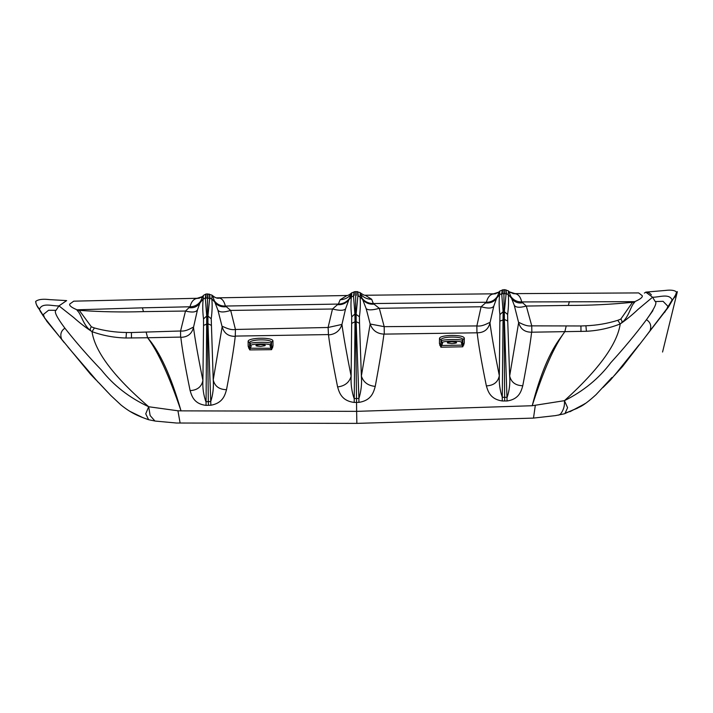 <?xml version="1.0" encoding="UTF-8"?>
<svg xmlns="http://www.w3.org/2000/svg" width="713" height="713" viewBox="0 0 713 713"><rect width="100%" height="100%" fill="white"/><g stroke="black" fill="none" stroke-linecap="round" stroke-linejoin="round"><path stroke-width="1.07" d="M64.179 342.57L44.349 317.508M43.431 315.841L39.429 309.487C34.759 304.139 35.597 298.328 35.989 303.346M356.856 423.121L356.634 411.356L181.022 410.857C171.058 376.125 159.908 351.75 147.6 337.748L126.023 337.998L126.442 332.49C115.542 332.383 104.864 330.877 94.41 327.962L92.03 331.652C85.854 327.659 79.74 322.944 73.697 317.526L58.965 305.886L66.648 300.601L49.776 299.647C42.878 298.774 38.172 299.38 35.65 301.447L35.659 301.439M37.343 306.153L43.11 315.797M46.657 321.082L90.471 374.165L95.916 379.877M107.779 392.319L94 377.703M129.677 411.241L143.117 417.765M611.923 377.516L596.077 394.628C589.072 401.036 583.626 405.153 579.714 406.998L564.259 413.825L555.516 415.608L533.333 418.103L356.821 423.379L176.494 423.023L155.229 421.071L148.616 419.716L145.737 413.834L148.696 406.749C129.401 397.747 113.661 385.528 101.487 370.092C88.225 356.304 76.041 342.347 64.936 328.23C56.755 317.294 53.796 311.323 56.051 310.307L58.965 305.886C52.878 306.358 41.88 302.045 39.429 309.487M64.901 328.203C60.935 330.868 59.874 334.602 61.71 339.415M154.944 421.026L150.131 415.536L148.696 406.749L177.938 410.786L180.095 422.934M147.6 337.748L180.621 337.097L180.576 330.992C187.154 331.83 193.686 326.197 193.499 327.41C191.868 333.853 187.644 337.16 180.826 337.329C182.154 349.156 185.246 366.919 190.121 390.617C191.699 395.563 193.624 403.897 206.039 405.367L206.717 316.019L205.317 298.123L203.214 298.97L200.005 302.856C197.376 306.688 193.722 308.283 189.025 307.659L185.496 311.037L180.576 330.992L146.12 332.062L147.6 337.739C158.17 351.874 169.311 376.25 181.022 410.857L177.938 410.786M126.023 337.998C114.303 337.721 102.975 335.609 92.03 331.652C94.33 347.703 107.761 371.607 148.696 406.749M131.477 338.069L131.415 332.543L126.442 332.49M146.12 332.062L131.415 332.534M94.41 327.962L91.371 326.804C90.052 328.443 89.909 329.798 90.925 330.894L92.03 331.652M199.31 298.23L73.733 301.171L69.731 304.059C69.134 305.619 71.567 307.535 77.04 309.807L142.395 307.838L143.473 311.617C121.976 312.303 100.569 311.884 79.268 310.36L91.371 326.804M206.039 405.367L210.879 405.225C223.205 403.041 224.996 394.744 226.52 389.681C219.194 389.539 214.765 386.277 213.232 379.886L211.226 318.827C212.189 311.376 212.394 304.718 211.823 298.845L207.501 298.034L207.394 323.773L207.964 323.764L207.938 316.002L206.717 316.019L203.508 318.934L203.544 325.44L207.394 323.773L208.321 401.633L205.897 401.704C203.481 394.868 202.483 387.792 202.911 380.457C198.071 356.562 194.934 338.88 193.499 327.41L197.456 309.87L199.996 302.882M210.094 298.043C209.292 292.624 209.159 292.624 209.693 298.052L207.938 316.002L211.226 318.827M202.1 296.724L196.538 298.489C193.366 299.282 191.191 302.045 190.023 306.777C194.569 306.688 198.125 304.79 200.683 301.091L202.866 296.064L203.312 295.735L203.214 298.97C202.519 304.861 202.617 311.519 203.508 318.934M208.009 298.096C207.768 292.633 207.599 292.606 207.501 298.034L205.317 298.123C206.039 292.66 206.253 292.66 205.95 298.141M351.714 316.875L354.914 313.952L353.514 296.055L351.411 296.911C350.725 302.802 350.823 309.46 351.714 316.875L351.135 376.197C350.707 383.897 351.696 391.348 354.111 398.558L356.509 398.514L355.529 313.934L354.914 313.952L355.021 321.723L356.161 321.706L356.135 313.934L357.899 295.993C357.347 290.289 357.48 290.084 358.291 295.378M351.75 323.381L355.021 321.723L354.201 402.435L356.553 402.39L356.509 398.514L358.906 398.487L356.161 321.706L359.512 323.274L361.375 376.045C363.398 382.266 368.024 385.715 375.243 386.393C373.71 391.642 371.847 400.358 358.906 402.373L358.906 398.487C361.161 391.214 361.981 383.728 361.375 376.045L370.163 324.014C372.444 330.369 377.034 333.737 383.933 334.121C382.489 345.484 379.601 362.908 375.243 386.393M365.199 295.244L371.678 299.273C366.945 299.228 363.113 297.357 360.19 293.667L360.029 296.786C360.591 302.66 360.395 309.317 359.423 316.768L355.529 313.934C355.618 298.694 355.76 284.353 356.224 295.414M365.27 295.253C364.503 295.494 362.721 294.594 359.931 292.544L355.912 291.528L351.865 292.731L351.411 296.911L348.862 299.763L345.547 308.916L341.946 324.433C343.399 335.413 346.456 352.677 351.135 376.197C349.317 382.471 344.816 386.054 337.606 386.936C339.219 392.15 341.233 400.804 354.201 402.435M354.156 295.432C354.459 290.129 354.245 290.334 353.514 296.055M347.026 295.512L340.163 299.727C344.896 299.549 348.666 297.571 351.473 293.792L348.871 299.772C346.019 303.328 342.231 304.959 337.49 304.656L332.49 309.005L328.096 327.481L341.946 324.433C339.869 330.85 335.386 334.344 328.497 334.923C329.887 346.26 332.918 363.594 337.606 386.936M349.415 298.578C346.607 302.089 342.926 303.925 338.39 304.068L337.49 304.656M340.163 299.727L338.39 304.068L225.344 306.046C224.256 301.43 222.278 298.756 219.408 298.043C217.822 298.676 215.567 297.963 212.652 295.895L214.346 300.815C217.091 304.433 220.754 306.18 225.344 306.046L226.324 306.715C221.244 307.258 217.42 305.752 214.863 302.205L217.893 310.102L222.153 326.795L213.232 379.886C213.811 387.275 212.982 394.494 210.745 401.562L208.321 401.633L208.463 405.296M345.547 308.916C343.737 310.716 339.388 310.743 332.49 309.005L230.691 310.422C223.73 312.552 219.47 312.454 217.893 310.102M222.162 326.795C221.903 325.181 228.757 330.698 235.442 329.468L328.096 327.481L328.497 334.923M143.473 311.617L185.496 311.037C192.055 312.659 196.048 312.276 197.456 309.87M202.866 296.064L202.394 296.448M200.023 302.838L200.683 301.091M142.395 307.838L190.023 306.777L189.025 307.659M213.312 296.412L212.795 296.02M213.294 296.43L212.322 295.601M214.346 300.815L214.854 302.196L211.823 298.845L212.019 295.681L212.652 295.895L211.832 295.075L207.706 293.952L205.995 294.032L203.508 295.325M198.856 298.239L196.538 298.489M219.408 298.043L216.957 297.865M190.121 390.617C197.341 390.189 201.601 386.803 202.911 380.457L203.544 325.44M210.879 405.225L207.964 323.764L211.306 325.333M226.52 389.681C231.012 365.903 233.926 348.122 235.263 336.349C228.374 336.447 224.007 333.265 222.162 326.804M235.263 336.349L235.442 329.468L230.691 310.422L226.324 306.715M235.495 336.09L328.158 334.575M272.936 340.912L271.484 342.338L271.51 344.637L271.484 342.365C271.323 338.737 249.702 339.174 249.621 342.784L249.648 344.842L251.154 346.286L249.71 349.905L248.177 346.268L248.115 341.367C248.213 337.481 272.874 337.044 272.936 340.912L272.999 346.001L271.573 349.673L249.71 349.905L249.47 346.946L248.177 346.268M248.115 341.367L249.621 342.784L251.154 346.286M250.762 347.677L249.47 346.946L249.639 343.818C249.862 342.026 271.252 341.705 271.493 343.488L270.04 344.976C269.755 343.443 251.279 343.728 251.136 345.279M249.398 348.229L271.002 348.265L270.04 344.976M256.324 345.181L260.584 344.539C264.594 344.709 266.02 345.101 264.862 345.725L260.601 346.366C256.582 346.197 255.165 345.805 256.324 345.181M271.573 349.673L271.002 348.265L271.849 347.971L271.573 349.673M270.049 346.117L271.51 344.629L271.742 346.723L272.999 346.001M270.477 347.498L271.742 346.723L271.849 347.971L272.669 347.784M77.271 309.798L79.268 310.36M76.906 309.843L77.227 310.556L78.84 310.378M77.227 310.556C81.434 313.996 82.806 324.976 90.925 330.894M44.732 318.274L43.333 314.495L48.573 310.262L56.051 310.307M513.396 293.64L515.686 293.827C518.636 294.531 520.642 297.232 521.711 301.929L634.748 301.661C640.274 299.228 642.778 297.241 642.261 295.699L638.652 292.918L513.102 293.64M371.678 299.273L373.309 303.551L486.382 302.241C487.567 297.579 489.715 294.852 492.808 294.05L495.303 293.801M358.906 402.373L356.553 402.39L356.634 411.356L532.201 405.733C540.249 374.592 549.821 351.776 560.89 337.276L564.856 331.652L531.622 332.205C530.249 344.067 527.299 361.919 522.772 385.751C521.265 390.751 519.483 399.137 507.086 400.973L502.246 400.964C489.884 399.146 487.95 390.902 486.364 385.885C481.525 362.24 478.459 344.548 477.175 332.811L383.933 334.121M442.47 343.604L440.875 347.204L440.99 339.887C441.133 336.26 462.764 336.064 462.853 339.673L462.746 346.794L440.875 347.204L439.44 343.577L439.493 338.479C439.556 334.611 464.216 334.326 464.315 338.212L464.27 343.113L462.746 346.794L461.409 342.204C461.311 340.662 442.835 340.912 442.515 342.463L442.47 343.604L440.964 342.151L440.99 339.887L439.493 338.479M515.686 293.827L509.394 291.858M508.734 291.269L510.873 296.563C513.547 300.182 517.157 301.973 521.711 301.929L526.31 306.055L568.35 305.414L569.366 301.599M359.931 292.544L362.115 298.391C365.029 301.822 368.764 303.542 373.309 303.551L379.307 308.319L481.106 306.759L486.382 302.241C490.963 302.232 494.572 300.378 497.211 296.679L499.644 291.314M492.808 294.05L498.77 292.143L495.223 293.809M531.827 331.973L531.746 325.859C525.196 326.893 518.476 321.456 518.645 322.659C520.481 329.058 524.804 332.24 531.622 332.205M476.944 332.57L476.863 325.939L384.191 326.661L384.271 333.755M384.191 326.661L370.163 324.014L366.152 308.613C368.068 310.36 372.453 310.262 379.307 308.319L384.191 326.661M634.882 301.697L634.57 302.41C630.39 305.984 629.285 317 621.317 323.149L620.221 323.943C609.392 328.212 598.127 330.663 586.425 331.278L564.856 331.652L566.22 325.93L531.746 325.859L526.31 306.055C519.795 307.873 515.775 307.606 514.242 305.244L518.645 322.659L509.661 375.974C510.25 383.291 509.412 390.403 507.157 397.31L502.309 397.301C499.911 390.305 498.913 383.113 499.323 375.715C494.537 351.883 491.417 334.272 489.974 322.882C490.25 321.269 483.574 326.973 476.863 325.939L481.106 306.759C488.12 308.693 492.362 308.462 493.815 306.073L496.676 298.096L499.617 294.638L501.72 293.792L506.105 293.729L508.226 294.522L511.551 298.31L510.873 296.563M477.175 332.811C484.065 332.713 488.334 329.406 489.974 322.891L493.815 306.073M486.364 385.885C493.681 385.537 498.004 382.141 499.323 375.715L499.92 314.611C499.029 307.187 498.931 300.538 499.617 294.647L499.706 291.483M502.246 400.964L503.12 311.688L504.341 311.67L507.629 314.495L507.718 321.002L504.367 319.433L499.956 321.117M507.086 400.973L504.367 319.433L504.341 311.67L506.105 293.729C505.562 288.284 505.704 288.293 506.515 293.747M522.772 385.751C515.544 385.546 511.176 382.284 509.661 375.974L507.718 321.002M442.007 344.985L439.44 343.577M461.373 343.22L462.826 341.839L462.853 339.646L464.315 338.212M461.721 344.602L464.27 343.113M564.856 331.652C554.206 346.09 543.315 370.787 532.201 405.733L564.438 400.67C583.537 391.116 598.991 378.443 610.818 362.65C623.768 348.479 635.639 334.174 646.433 319.736C654.409 308.569 657.341 302.508 655.229 301.554L652.573 297.223L645.746 292.134L665.051 290.476C670.826 289.719 674.658 290.244 676.548 292.045M533.547 417.773L535.285 405.572M508.431 291.278L508.235 294.514C508.797 300.396 508.601 307.053 507.629 314.495M511.551 298.31C514.314 302.062 518.03 303.551 522.709 302.784M504.456 293.774C504.198 288.302 504.02 288.284 503.913 293.703L504.67 400.964M502.362 293.774C502.656 288.337 502.451 288.337 501.72 293.792L503.12 311.688L499.92 314.611M497.211 296.679L496.694 298.079C494.252 301.715 490.491 303.328 485.401 302.936M374.209 304.121C369.477 304.567 365.626 303.043 362.659 299.567L366.152 308.613M362.115 298.391L362.659 299.567M357.899 295.993L360.02 296.786L362.623 299.522M568.35 305.414C589.865 305.467 611.255 304.424 632.529 302.285L620.8 319.076L617.788 320.324L620.221 323.943C626.29 319.763 632.271 314.879 638.162 309.282L652.573 297.214C658.678 297.517 669.534 292.883 672.216 300.244C677.1 294.754 676.485 288.97 676.61 293.988L676.174 293.667M632.529 302.285L634.525 301.661M632.948 302.285L634.57 302.41M511.56 298.328L514.242 305.244M359.423 316.768L359.512 323.274M586.425 331.278L585.908 325.779L580.935 325.975L580.979 331.509M580.935 325.975L566.22 325.93M456.222 342.267C457.372 342.855 455.937 343.292 451.908 343.577L447.675 343.051C446.525 342.463 447.96 342.026 451.98 341.741L456.222 342.267M558.618 415.135L560.534 414.048C563.555 410.127 564.856 405.67 564.438 400.67C604.651 364.352 617.895 340.056 620.221 323.943M620.8 319.076C622.146 320.672 622.315 322.026 621.317 323.149M676.352 293.239L676.61 293.988L676.129 293.765M585.908 325.779C596.79 325.351 607.423 323.533 617.788 320.324M442.515 342.463L441.008 341.01C441.302 339.219 462.692 338.916 462.871 340.698L461.409 342.204M564.901 413.647L567.593 407.684L564.438 400.67M603.002 387.498L610.408 380.127L621.46 366.954M646.183 335.859L649.98 330.823C651.664 325.957 650.497 322.258 646.468 319.709M569.856 411.749L585.195 403.62M667.938 306.305L663.063 301.323L655.229 301.554M649.98 330.823L667.11 308.408M667.404 307.9L672.216 300.244M610.408 380.127L611.781 378.532M614.276 375.626L622.627 366.393L668.446 307.098L675.541 294.95M676.102 293.827L676.61 293.988M677.127 292.749L677.002 293.248M662.564 352.035L677.35 291.626M667.609 307.579L667.306 308.105M644.356 293.105C646.477 291.528 648.821 292.089 651.379 294.799M646.433 319.736L652.921 310.601M250.227 348.505L248.57 348.06M271.849 348.006L271.02 348.292M463.058 345.101L440.598 345.502M441.445 345.805L439.778 345.342M462.238 345.413L463.878 344.914M37.941 307.579L36.399 304.415M40.08 311.055L46.719 320.975M41.924 313.355L38.368 307.624M98.84 382.747L110.773 395.448L120.996 405.002C130.862 412.907 137.992 416.053 148.616 419.716M98.073 382.15L67.993 347.106M351.865 292.731C349.682 294.621 348.033 295.547 346.946 295.521M202.385 296.456L201.048 297.508M201.931 296.875L198.784 298.248M217.01 297.865C216.235 298.15 214.506 297.214 211.832 295.075M216.627 297.865L347.516 295.503M43.422 315.832L43.894 316.715M364.824 295.253L495.74 293.792M510.241 292.526L508.645 291.198M513.449 293.649L509.403 291.875M499.661 291.296L497.87 292.865M508.271 290.788L504.118 289.621M504.109 289.621L499.956 290.949M617.85 371.206L639.08 344.86M566.291 412.774L577.343 408.237L585.248 403.469M667.965 306.162L666.922 308.791M674.685 297.339L676.2 293.613M672.466 299.353L668.42 306.109M666.085 310.021L664.641 312.392"/></g></svg>
